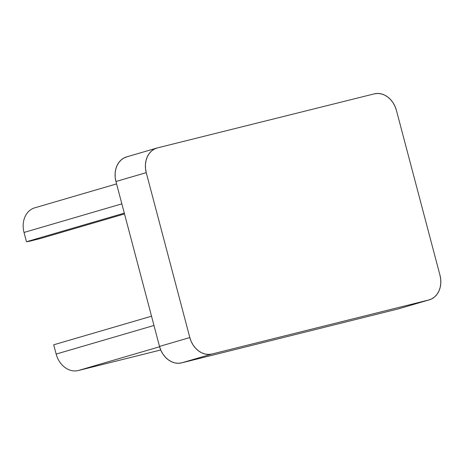 <?xml version="1.0" encoding="UTF-8"?>
<svg xmlns="http://www.w3.org/2000/svg" width="464" height="464" viewBox="0 0 464 464"><rect width="100%" height="100%" fill="white"/><g stroke="black" fill="none" stroke-linecap="round" stroke-linejoin="round"><path stroke-width="0.7" d="M127.177 156.745L124.027 157.951L121.208 159.906L118.83 162.528L116.98 165.723L115.727 169.36L115.13 173.31L115.2 177.41L115.942 181.511L159.512 346.417L160.898 350.355L162.864 353.986L165.352 357.164L168.246 359.774L171.454 361.705L174.841 362.894L178.28 363.289L181.639 362.871L398.443 308.85L181.639 362.871L211.938 354.015L428.742 299.988L398.443 308.85A21.327 17.18 73.7 0 0 398.982 308.705L429.281 299.843A21.327 17.18 -106.3 0 1 428.742 299.988L431.891 298.781L434.71 296.832L437.094 294.205L438.944 291.015L440.191 287.373L440.788 283.423L440.719 279.322L439.976 275.222L396.407 110.322L395.021 106.378L393.054 102.747L390.572 99.569L387.672 96.959L384.465 95.027L381.077 93.844L377.644 93.45L374.286 93.861L157.476 147.888L154.326 149.095L151.508 151.044L149.13 153.671L147.279 156.861L146.032 160.503L145.429 164.447L145.505 168.554L146.247 172.654L189.817 337.554L159.512 346.417L115.942 181.511L146.247 172.654L189.817 337.554L191.197 341.498L193.169 345.129L195.651 348.307L198.551 350.912L201.753 352.849L205.14 354.032L208.58 354.426L211.938 354.015L428.742 299.988L398.443 308.85M429.281 299.843A21.327 17.18 -106.3 0 0 439.976 275.222L396.407 110.322A21.327 17.18 -106.3 0 0 374.286 93.861L157.476 147.888A21.327 17.18 -106.3 0 0 156.942 148.033A21.327 17.18 -106.3 0 0 146.247 172.654L115.942 181.511A21.327 17.18 73.7 0 1 126.637 156.89L156.942 148.033M153.978 325.473L56.156 354.073L53.708 344.798L151.531 316.199L53.708 344.798L56.156 354.073A21.327 17.18 73.7 0 0 78.283 370.533L159.604 346.753L78.283 370.533A21.327 17.18 -106.3 0 1 56.156 354.073L153.978 325.473M160.735 349.984L78.283 370.533L160.735 349.984M116.574 183.906L34.719 207.837A21.327 17.18 73.7 0 0 24.024 232.458L26.477 241.732L28.756 241.431L40.426 238.519L124.509 213.939L40.426 238.519L28.756 241.431L26.477 241.732L124.3 213.133L26.477 241.732L24.024 232.458L121.846 203.858L24.024 232.458A21.327 17.18 -106.3 0 1 35.258 207.692M181.639 362.871L211.938 354.015A21.327 17.18 -106.3 0 1 189.817 337.554L159.512 346.417A21.327 17.18 73.7 0 0 181.639 362.871"/></g></svg>
